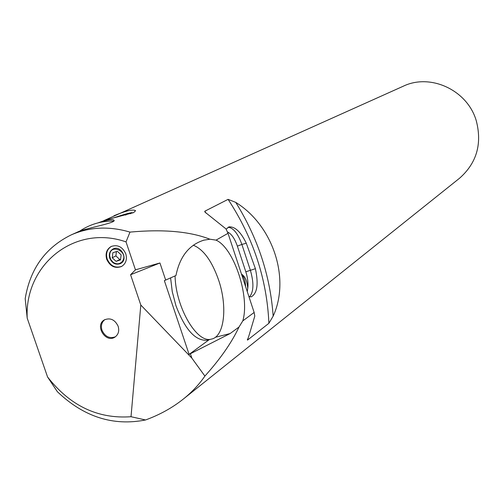 <?xml version="1.0" encoding="UTF-8"?>
<svg xmlns="http://www.w3.org/2000/svg" width="504" height="504" viewBox="0 0 504 504"><rect width="100%" height="100%" fill="white"/><g stroke="black" fill="none" stroke-linecap="round" stroke-linejoin="round"><path stroke-width="0.76" d="M193.322 245.202C203.484 249.411 211.894 260.971 218.553 279.884C227.758 306.514 224.463 337.05 211.245 339.129C196.913 343.589 175.613 307.207 175.071 275.915M247.426 339.173L247.47 340.131L249.241 334.757L254.778 316.147L254.142 312.455L242.783 320.903L239.009 327.027C231.727 342.556 220.355 358.905 204.895 376.079C199.143 384.445 192.037 392.036 183.576 398.859C172.507 407.717 159.825 414.761 145.53 419.971C113.161 426.334 83.771 416.909 57.368 391.709L47.565 376.973C70.163 405.871 97.978 419.12 131.015 416.714L140.811 305.033L130.58 274.737L159.944 262.981L135.456 269.835L130.58 274.737M135.456 269.835L126.025 241.888C74.605 223.896 24.45 264.846 27.197 318.125L47.565 376.973M27.197 318.125L25.2 298.664C30.146 268.783 45.467 247.533 71.159 234.921C89.479 226.882 109.091 225.937 129.982 232.105C163.239 229.062 189.876 231.424 209.91 239.205L216.046 240.131L228.022 233.314L225.981 228.898L204.851 211.989L204.788 211.226L206.067 213.161M71.159 234.921L77.244 232.199C84.099 228.407 117.212 222.875 113.973 220.21C113.035 219.221 109.557 219.536 103.54 221.149L99.395 222.535M113.759 221.048L113.734 221.054C101.247 220.897 89.8 224.324 79.386 231.317M183.576 398.859L459.604 178.189C476.658 163.063 482.234 143.987 476.33 120.947C467.649 90.26 430.511 72.967 403.225 86.234L103.811 220.645M228.091 199.357L235.759 202.394C257.846 238.014 270.314 275.927 273.155 316.147L268.897 323.297C266.925 279.197 253.323 237.888 228.091 199.357L204.788 211.226M273.155 316.147C290.436 278.712 273.2 225.521 235.759 202.394M247.47 340.131L268.897 323.297M98.167 222.831L106.621 219.769L133.692 212.568L135.595 210.703C132.98 209.116 125.761 210.811 113.929 215.775M207.749 340.017L206.816 340.25C195.187 340.88 184.88 329.301 175.896 305.531L172.255 291.64L170.604 277.906M209.91 239.205L203.881 240.169C189.126 244.78 179.815 256.567 175.959 275.518L164.361 280.64L189.107 354.394L230.133 333.547L239.009 327.027M242.783 320.903C250.104 296.951 233.969 247.905 216.046 240.131M125.792 253.827C122.516 246.815 117.646 244.364 111.182 246.475C106.659 249.228 105.166 253.493 106.703 259.27C110.061 266.389 115.013 268.789 121.54 266.49C125.887 263.705 127.304 259.484 125.792 253.827M118.15 326.271C119.461 330.958 118.402 334.561 114.969 337.088C105.601 343.552 94.399 325.282 104.404 319.857C110.351 317.514 114.937 319.649 118.15 326.271M126.025 241.888L129.982 232.105M145.53 419.971L131.015 416.714M140.811 305.033L191.86 358.13L190.405 353.802M191.86 358.13L204.895 376.079M165.684 280.098L159.944 262.981M189.107 354.394L209.223 339.639M226.132 229.213L228.98 226.888C235.009 226.447 240.78 231.89 246.286 243.218L255.402 268.695C258.653 284.048 257.254 293.441 251.206 296.869L248.919 296.629M254.142 312.455L228.022 233.314M104.889 319.593C101.657 322.169 100.687 325.716 101.978 330.233C105.04 336.659 109.513 338.846 115.391 336.798M111.434 246.362C107.069 249.159 105.645 253.386 107.169 259.037C110.426 266.017 115.284 268.462 121.748 266.377M109.759 258.3C112.19 263.46 115.775 265.211 120.519 263.554C128.791 259.667 120.979 244.572 112.99 249.014C109.721 251.017 108.643 254.111 109.759 258.3M110.42 258.892L109.652 255.686C109.607 252.599 110.785 250.343 113.186 248.919M120.683 263.466L118.005 264.102L115.195 263.586L113.123 262.395L110.93 259.875M247.269 291.633L247.735 288.483C248.415 283.519 247.779 277.956 245.82 271.795L255.402 268.695M241.479 274.094C245.196 276.469 247.281 281.264 247.735 288.483M245.599 286.581C245.353 281.005 244.043 277.03 241.662 274.649M126.063 214.943L125.294 214.603L117.218 217.022M125.294 214.603L125.465 215.095M130.467 213.746L132.073 212.625C129.648 212.795 123.43 214.565 113.419 217.936M116.052 261.349L120.5 259.913L121.136 254.879L117.312 251.288L112.865 252.743L112.235 257.771L116.052 261.349L120.595 259.176M116.437 251.572L115.895 255.906L119.694 259.472M112.235 257.771L115.895 255.906M122.233 261.532C119.568 264.329 116.487 264.556 112.984 262.225L110.666 259.409L109.708 255.893C109.318 242.449 129.654 251.565 122.233 261.532M230.133 333.547L215.29 337.308M246.286 243.218L241.876 244.44L250.318 270.068C254.003 282.82 253.751 291.74 249.556 296.837M228.06 227.241C233.314 227.758 237.919 233.491 241.876 244.44L237.365 246.128C234.65 238.392 231.33 233.667 227.405 231.953M245.82 271.795L237.365 246.128M211.245 339.129L206.816 340.25M203.881 240.169L202.91 240.439M132.199 212.688L132.76 212.965"/></g></svg>
